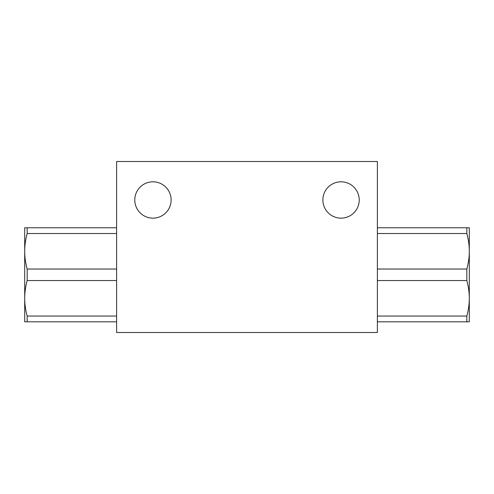 <?xml version="1.0" encoding="UTF-8"?>
<svg xmlns="http://www.w3.org/2000/svg" width="494" height="494" viewBox="0 0 494 494"><rect width="100%" height="100%" fill="white"/><g stroke="black" fill="none" stroke-linecap="round" stroke-linejoin="round"><path stroke-width="0.74" d="M24.7 298.259L24.7 299.253M24.7 250.322L24.7 251.316M469.3 299.253L469.3 298.259M469.3 251.316L469.3 250.322M359.218 199.977A18.167 18.167 0 0 1 331.968 215.711A18.167 18.167 0 0 1 331.968 184.243A18.167 18.167 0 0 1 359.218 199.977M134.782 199.977A18.167 18.167 0 0 1 162.032 184.243A18.167 18.167 0 0 1 162.032 215.711A18.167 18.167 0 0 1 134.782 199.977M116.615 332.499L116.615 161.501L377.385 161.501L377.385 332.499L116.615 332.499M116.615 321.81L24.7 321.81L24.7 227.765L116.615 227.765M116.615 280.543L27.17 280.543C25.515 286.687 24.694 292.602 24.7 298.302C24.694 303.995 25.515 309.917 27.17 316.055L116.615 316.055M27.17 280.543L27.17 269.032L116.615 269.032M116.615 233.52L27.17 233.52C25.515 239.658 24.694 245.58 24.7 251.273C24.694 256.973 25.515 262.888 27.17 269.032M27.17 321.81L27.17 316.055M27.17 233.52L27.17 227.765M377.385 227.765L469.3 227.765L469.3 321.81L377.385 321.81M377.385 316.055L466.83 316.055C468.485 309.917 469.306 303.995 469.3 298.302C469.306 292.602 468.485 286.687 466.83 280.543L377.385 280.543M466.83 227.765L466.83 233.52L377.385 233.52M377.385 269.032L466.83 269.032C468.485 262.888 469.306 256.973 469.3 251.273C469.306 245.58 468.485 239.658 466.83 233.52M466.83 316.055L466.83 321.81M466.83 269.032L466.83 280.543"/></g></svg>
